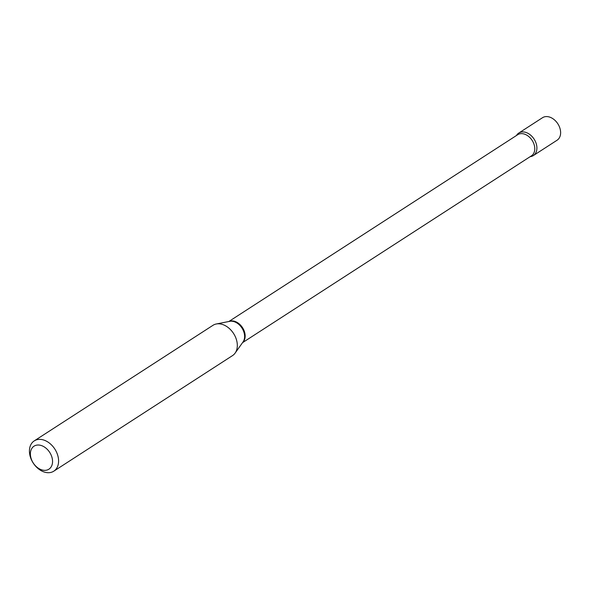 <?xml version="1.0" encoding="UTF-8"?>
<svg xmlns="http://www.w3.org/2000/svg" width="590" height="590" viewBox="0 0 590 590"><rect width="100%" height="100%" fill="white"/><g stroke="black" fill="none" stroke-linecap="round" stroke-linejoin="round"><path stroke-width="0.89" d="M533.338 155.576L557.056 140.236A13.408 9.58 -122.9 0 0 559.143 126.186A13.408 9.58 -122.9 0 0 542.49 117.72L518.772 133.06A13.408 9.58 -122.9 0 0 516.464 135.516A13.408 9.58 -122.9 0 1 520.572 132.234A13.408 9.58 -122.9 0 1 535.418 141.526A13.408 9.58 -122.9 0 1 531.538 156.402A13.408 9.58 -122.9 0 1 530.145 156.674A13.408 9.58 -122.9 0 0 533.338 155.576A13.408 9.58 -122.9 0 0 535.418 141.526A13.408 9.58 -122.9 0 0 518.772 133.06M47.067 470.031A13.695 9.787 -122.9 0 0 51.035 454.831A13.695 9.787 -122.9 0 0 35.872 445.332A13.695 9.787 -122.9 0 0 31.904 460.532A13.695 9.787 -122.9 0 0 47.067 470.031M51.382 472.28A18.025 12.877 -122.9 0 0 53.801 471.174A18.025 12.877 -122.9 0 0 55.77 450.635A18.025 12.877 -122.9 0 0 36.639 439.793A18.025 12.877 -122.9 0 0 34.22 440.9A18.025 12.877 -122.9 0 0 32.251 461.439A18.025 12.877 -122.9 0 0 51.382 472.28M53.801 471.174L232.526 355.6A18.025 12.877 -122.9 0 0 235.108 353.108A18.025 12.877 -122.9 0 0 233.552 333.468A18.025 12.877 -122.9 0 0 216.279 323.991A18.025 12.877 -122.9 0 0 215.365 324.212A18.025 12.877 -122.9 0 0 212.953 325.326L34.22 440.9M242.667 342.473A12.604 9.005 -122.9 0 0 242.807 328.121A12.604 9.005 -122.9 0 0 229.805 321.196A12.604 9.005 -122.9 0 0 229.082 321.462M242.527 342.672L531.42 155.856A12.604 9.005 -122.9 0 0 532.8 141.497A12.604 9.005 -122.9 0 0 519.421 133.915A12.604 9.005 -122.9 0 0 517.732 134.69L228.839 321.506M235.108 353.108L243.058 341.927A12.751 9.108 -122.9 0 0 241.952 328.033A12.751 9.108 -122.9 0 0 229.739 321.329L216.279 323.991"/></g></svg>
